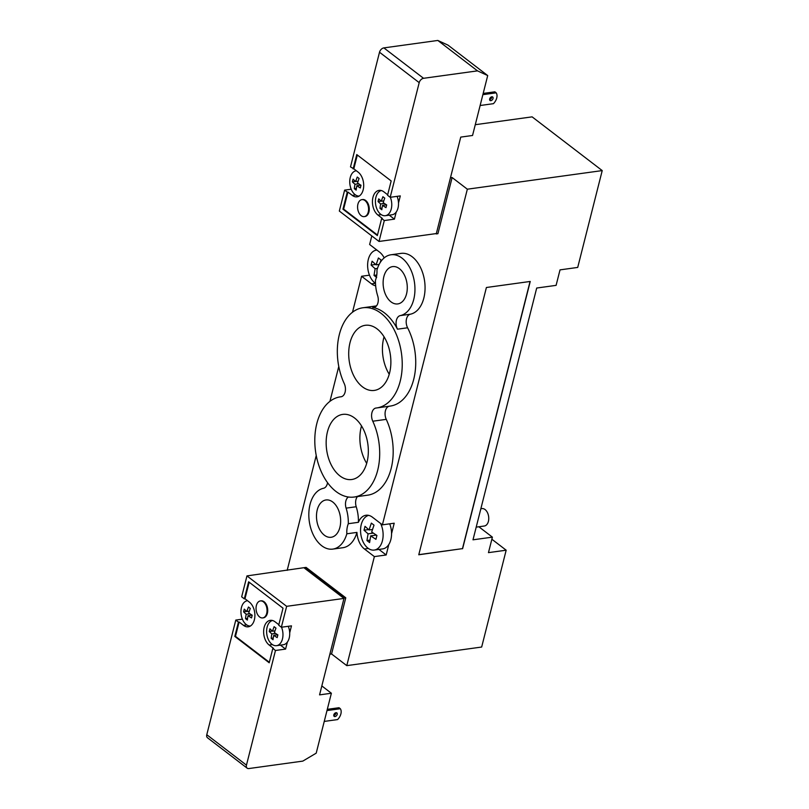 <?xml version="1.0" encoding="UTF-8"?>
<svg xmlns="http://www.w3.org/2000/svg" width="809" height="809" viewBox="0 0 809 809"><rect width="100%" height="100%" fill="white"/><g stroke="black" fill="none" stroke-linecap="round" stroke-linejoin="round"><path stroke-width="1.21" d="M376.66 277.436L374.011 275.404L375.133 268.709L371.098 265.079L372.079 261.206L376.114 264.836L378.42 257.98L381.069 260.002L380.018 262.854M376.772 275.03L374.011 275.404M377.469 268.386L375.133 268.709M375.639 264.452L371.098 265.079M379.148 264.422L376.114 264.836M376.509 250.092L376.873 250.042A17.586 11.134 -97.9 0 0 376.509 250.092A17.586 11.134 -97.9 0 0 367.65 264.088A17.586 11.134 -97.9 0 0 374.992 283.008A17.586 11.134 -97.9 0 0 375.487 283.372M371.685 531.998L376.913 535.457L375.932 539.34L370.704 535.871L369.592 542.566L366.942 540.533L368.065 533.839L364.03 530.208L365.011 526.335L369.046 529.966L371.351 523.11L374.001 525.132L371.685 531.998M376.316 535.093L370.704 535.871M369.905 540.129L366.942 540.533M373.283 533.121L368.065 533.839M368.57 529.582L364.03 530.208M372.443 529.501L369.046 529.966M476.208 527.134L484.318 526.012A8.798 5.562 -97.9 0 0 488.747 519.014A8.798 5.562 -97.9 0 0 485.076 509.559A8.798 5.562 -97.9 0 0 481.921 508.588L480.859 508.74M368.671 515.373A17.586 11.134 -97.9 0 0 360.905 534.779A17.586 11.134 -97.9 0 0 374.243 550.069L382.667 548.906A17.586 11.134 82.1 0 0 388.826 544.477A17.586 11.134 -97.9 0 0 391.556 533.697A17.586 11.134 82.1 0 0 389.705 523.827M374.243 550.069A17.586 11.134 -97.9 0 0 383.021 537.206A17.586 11.134 -97.9 0 0 380.604 523.453M357.426 496.595A8.798 5.562 -97.9 0 0 356.223 506.737A30.782 19.477 82.1 0 1 358.417 522.311A18.031 11.407 82.1 0 1 366.002 515.252A18.031 11.407 82.1 0 1 372.484 517.234L382.404 524.839L394.205 523.211L391.556 533.697M378.936 549.422L386.176 554.974L374.365 556.602L364.444 548.998A18.031 11.407 82.1 0 1 356.941 532.403A30.782 19.477 82.1 0 1 342.895 547.713L332.772 549.109A30.782 19.477 82.1 0 1 309.372 521.967A30.782 19.477 82.1 0 1 323.509 488.282A8.798 5.562 -97.9 0 0 327.544 482.71M388.826 544.477L386.176 554.974M450.461 177.758L452.12 177.535L437.912 233.7L436.223 233.932M452.12 177.535L467.339 189.195L602.22 170.588L532.11 116.86L475.277 124.697M304.285 568.009L343.977 598.417L286.649 606.325L246.957 575.907L304.406 567.625L344.088 598.043L329.86 654.198M344.088 598.043L345.777 597.811L306.085 567.392L304.406 567.625M345.777 597.811L331.569 653.975L329.88 654.208M331.569 653.975L346.778 665.635L374.365 556.602M362.877 307.774A50.562 32.006 82.1 0 1 401.486 353.493A50.562 32.006 82.1 0 1 376.691 407.948A50.562 32.006 82.1 0 1 376.114 408.019A8.798 5.562 -97.9 0 0 376.023 408.029A8.798 5.562 -97.9 0 0 372.777 421.216A50.562 32.006 82.1 0 1 354.15 497.039A50.562 32.006 82.1 0 1 315.54 451.321A50.562 32.006 82.1 0 1 340.336 396.865A50.562 32.006 82.1 0 1 340.902 396.794A8.798 5.562 -97.9 0 0 341.004 396.784A8.798 5.562 -97.9 0 0 344.25 383.597A50.562 32.006 82.1 0 1 362.877 307.774L376.367 305.913A50.562 32.006 82.1 0 1 376.458 305.903M375.659 285.789A18.031 11.407 82.1 0 1 371.513 283.868L361.593 276.263L352.491 312.264M338.779 366.447L329.941 401.355M316.228 455.538L287.175 570.365M346.778 665.635L481.668 647.038L506.171 550.201L488.464 552.638L492.388 537.146L472.992 539.815L536.701 288.034L556.096 285.365L560.02 269.872L577.717 267.425L602.22 170.588M362.452 386.813A32.866 20.801 82.1 0 1 348.75 351.45A32.866 20.801 82.1 0 1 365.294 325.299A32.866 20.801 82.1 0 1 390.393 355.02A32.866 20.801 82.1 0 1 374.274 390.423A32.866 20.801 82.1 0 1 362.452 386.813M384.063 336.817A32.866 20.801 -97.9 0 0 389.23 374.254M339.911 475.904A32.866 20.801 82.1 0 1 326.199 440.541A32.866 20.801 82.1 0 1 342.753 414.39A32.866 20.801 82.1 0 1 367.852 444.111A32.866 20.801 82.1 0 1 351.733 479.515A32.866 20.801 82.1 0 1 339.911 475.904M361.522 425.908A32.866 20.801 -97.9 0 0 366.679 463.345M391 301.858A18.829 11.923 82.1 0 1 383.142 281.583A18.829 11.923 82.1 0 1 392.628 266.606A18.829 11.923 82.1 0 1 407.008 283.635A18.829 11.923 82.1 0 1 397.775 303.921A18.829 11.923 82.1 0 1 391 301.858M324.369 535.214A18.829 11.923 82.1 0 1 316.511 514.949A18.829 11.923 82.1 0 1 325.997 499.962A18.829 11.923 82.1 0 1 340.377 516.991A18.829 11.923 82.1 0 1 331.144 537.277A18.829 11.923 82.1 0 1 324.369 535.214M372.716 307.44A8.798 5.562 -97.9 0 0 373.849 307.471A8.798 5.562 -97.9 0 0 377.661 295.76A30.782 19.477 82.1 0 1 375.467 280.177A18.031 11.407 -97.9 0 0 376.943 270.085A30.782 19.477 82.1 0 1 390.99 254.774A30.782 19.477 82.1 0 1 414.4 281.916A30.782 19.477 82.1 0 1 400.263 315.601A8.798 5.562 -97.9 0 0 397.482 329.182A50.562 32.006 -97.9 0 0 372.716 307.44L374.921 307.137M390.99 254.774L401.112 253.379A30.782 19.477 82.1 0 1 424.513 280.531A30.782 19.477 82.1 0 1 410.375 314.205A8.798 5.562 -97.9 0 0 407.594 327.787A50.562 32.006 82.1 0 1 390.181 406.088L376.691 407.948M348.366 497.019A8.798 5.562 -97.9 0 0 346.11 508.133A30.782 19.477 82.1 0 1 348.305 523.706A18.031 11.407 -97.9 0 0 346.828 533.798A30.782 19.477 82.1 0 1 332.772 549.109M358.417 522.311L348.305 523.706M356.941 532.403L346.828 533.798M389.25 406.219A8.798 5.562 -97.9 0 0 386.267 419.365A50.562 32.006 82.1 0 1 367.64 495.179L354.15 497.039M382.404 524.839L467.339 189.195M371.796 235.935L369.632 244.5L379.552 252.105A18.031 11.407 82.1 0 1 384.194 257.889M530.067 281.481L462.475 548.633L418.799 554.65M462.475 548.633L418.769 554.772L486.401 287.498L530.239 281.451L462.606 548.735M361.593 276.263L369.47 275.171M491.862 539.229L506.171 550.201M478.847 526.77L492.388 537.146M266.697 613.384A8.575 5.43 82.1 0 1 262.713 617.924A8.575 5.43 82.1 0 1 256.17 610.168A8.575 5.43 82.1 0 1 260.367 600.935A8.575 5.43 82.1 0 1 265.696 604.697A8.575 5.43 82.1 0 1 266.697 613.384M260.71 600.905A8.575 5.43 82.1 0 1 261.044 600.844A8.575 5.43 82.1 0 1 266.373 604.606A8.575 5.43 82.1 0 1 267.374 613.293A8.575 5.43 82.1 0 1 263.39 617.833A8.575 5.43 82.1 0 1 263.046 617.864M271.177 638.311A38.043 24.806 -52.5 0 1 271.885 633.912A38.043 15.877 -165.8 0 1 269.255 631.516A37.497 24.452 -52.5 0 1 269.943 628.805A38.043 15.877 14.2 0 0 272.572 631.202A38.043 24.806 -52.5 0 1 274.12 626.682A37.497 15.654 14.2 0 0 275.97 628.108A38.043 24.806 127.5 0 0 274.423 632.618A38.043 15.877 14.2 0 0 277.881 634.893A37.497 24.452 127.5 0 0 277.194 637.603A38.043 15.877 -165.8 0 1 273.735 635.328A38.043 24.806 127.5 0 0 273.027 639.727A37.497 15.654 -165.8 0 1 271.177 638.311L273.24 638.018M273.735 635.328L277.699 634.782M271.885 633.912L275.545 633.407M269.255 631.516L272.431 631.081M272.572 631.202L274.959 630.868M245.511 618.642A38.043 24.806 -52.5 0 1 246.219 614.243A38.043 15.877 -165.8 0 1 243.6 611.847A37.497 24.452 -52.5 0 1 244.288 609.137A38.043 15.877 14.2 0 0 246.907 611.533A38.043 24.806 -52.5 0 1 248.454 607.013A37.497 15.654 14.2 0 0 250.305 608.439A38.043 24.806 127.5 0 0 248.757 612.949A38.043 15.877 14.2 0 0 252.216 615.224A37.497 24.452 127.5 0 0 251.538 617.934A38.043 15.877 -165.8 0 1 248.07 615.659A38.043 24.806 127.5 0 0 247.362 620.058A37.497 15.654 -165.8 0 1 245.511 618.642L247.574 618.349M248.07 615.659L252.034 615.113M246.219 614.243L249.89 613.738M243.6 611.847L246.765 611.412M246.907 611.533L249.303 611.199M247.382 600.733L247.544 600.713A12.752 8.07 -97.9 0 0 247.382 600.733A12.752 8.07 -97.9 0 0 241.456 607.488A12.752 8.07 -97.9 0 0 240.961 612.494A12.752 8.07 -97.9 0 0 250.345 626.045M281.522 627.218A12.752 8.07 82.1 0 1 282.462 638.918A12.752 8.07 82.1 0 1 276.536 645.673A12.752 8.07 82.1 0 1 266.859 634.549A12.752 8.07 82.1 0 1 272.532 620.503M288.267 626.287A12.752 8.07 82.1 0 1 289.703 632.85A12.752 8.07 82.1 0 1 289.207 637.988A12.752 8.07 82.1 0 1 287.367 642.083A12.752 8.07 82.1 0 1 283.281 644.743L276.536 645.673M324.247 721.416L337.596 719.575A8.798 5.734 127.5 0 0 340.336 708.724L339.022 707.713L327.301 709.331M335.007 716.562A2.194 1.436 -52.5 0 1 334.168 716.37A2.194 1.436 -52.5 0 1 334.36 713.75A2.194 1.436 -52.5 0 1 336.837 712.881A2.194 1.436 -52.5 0 1 336.979 714.964A2.194 1.436 -52.5 0 1 335.007 716.562M333.753 715.54A2.194 1.436 127.5 0 0 335.927 712.699M326.988 710.565L340.336 708.724M343.977 598.417L319.565 694.87L331.377 693.242L316.208 753.159L302.809 761.107L248.859 768.55A4.399 2.872 -52.5 0 1 247.16 768.166A4.399 2.872 -52.5 0 1 246.462 765.142L206.78 734.724A4.399 2.872 127.5 0 0 207.468 737.747L247.16 768.166M287.367 642.083L285.587 649.091L275.475 650.487L246.462 765.142M275.475 650.487L272.825 648.454L269.205 662.783L234.812 636.43L238.433 622.101L235.793 620.068L206.78 734.724M286.649 606.325L281.36 627.238L291.473 625.853L289.703 632.85M331.377 693.242L321.83 685.931M249.172 582.227L244.985 598.761L244.318 598.852L248.626 581.813L283.019 608.176L278.711 625.215L281.36 627.238M278.842 624.7L275.04 621.787A13.187 8.353 -97.9 0 0 270.297 620.341A13.187 8.353 -97.9 0 0 263.653 630.838A13.187 8.353 -97.9 0 0 269.154 645.026L273.503 648.363L272.825 648.454M238.433 622.101L239.11 622L235.48 636.339L269.336 662.278M234.812 636.43L235.48 636.339M239.11 622L243.489 625.357A13.187 8.353 -97.9 0 0 248.232 626.803A13.187 8.353 -97.9 0 0 254.875 616.316A13.187 8.353 -97.9 0 0 249.374 602.118L244.985 598.761M280.43 645.127L285.587 649.091M246.957 575.907L241.669 596.83L244.318 598.852M235.793 620.068L242.387 619.158M357.922 204.171A8.575 5.43 82.1 0 1 361.916 199.631A8.575 5.43 82.1 0 1 368.459 207.387A8.575 5.43 82.1 0 1 364.252 216.62A8.575 5.43 82.1 0 1 358.933 212.858A8.575 5.43 82.1 0 1 357.922 204.171M362.25 199.601A8.575 5.43 82.1 0 1 362.584 199.54A8.575 5.43 82.1 0 1 369.137 207.296A8.575 5.43 82.1 0 1 364.93 216.529A8.575 5.43 82.1 0 1 364.596 216.559M356.87 185.696A38.043 24.806 127.5 0 0 356.162 190.095A37.497 15.654 -165.8 0 1 354.312 188.669A38.043 24.806 -52.5 0 1 355.02 184.27A38.043 15.877 -165.8 0 1 352.39 181.883A37.497 24.452 -52.5 0 1 353.078 179.173A38.043 15.877 14.2 0 0 355.707 181.56A38.043 24.806 -52.5 0 1 357.254 177.05A37.497 15.654 14.2 0 0 359.105 178.465A38.043 24.806 127.5 0 0 357.558 182.986A38.043 15.877 14.2 0 0 361.016 185.261A37.497 24.452 127.5 0 0 360.329 187.971A38.043 15.877 -165.8 0 1 356.87 185.696L360.834 185.15M355.707 181.56L358.094 181.236M352.39 181.883L355.566 181.449M355.02 184.27L358.68 183.774M354.312 188.669L356.375 188.386M382.536 205.365A38.043 24.806 127.5 0 0 381.828 209.764A37.497 15.654 -165.8 0 1 379.977 208.338A38.043 24.806 -52.5 0 1 380.685 203.939A38.043 15.877 -165.8 0 1 378.056 201.552A37.497 24.452 -52.5 0 1 378.743 198.842A38.043 15.877 14.2 0 0 381.373 201.229A38.043 24.806 -52.5 0 1 382.91 196.718A37.497 15.654 14.2 0 0 384.771 198.134A38.043 24.806 127.5 0 0 383.223 202.655A38.043 15.877 14.2 0 0 386.682 204.93A37.497 24.452 127.5 0 0 385.994 207.64A38.043 15.877 -165.8 0 1 382.536 205.365L386.5 204.819M381.373 201.229L383.759 200.905M378.056 201.552L381.231 201.117M380.685 203.939L384.346 203.443M379.977 208.338L382.04 208.055M381.332 190.54A12.752 8.07 -97.9 0 0 375.659 204.586A12.752 8.07 -97.9 0 0 385.337 215.7A12.752 8.07 -97.9 0 0 391.263 208.955A12.752 8.07 -97.9 0 0 391.758 203.949A12.752 8.07 -97.9 0 0 390.332 197.285M385.337 215.7L392.072 214.769A12.752 8.07 82.1 0 0 396.218 212.039A12.752 8.07 -97.9 0 0 398.503 203.019A12.752 8.07 82.1 0 0 397.077 196.354M359.145 196.081A12.752 8.07 82.1 0 1 350.257 177.525A12.752 8.07 82.1 0 1 356.182 170.77A12.752 8.07 82.1 0 1 356.344 170.75M480.131 105.514L493.439 103.673A8.798 5.734 127.5 0 0 496.19 92.833L494.865 91.811L483.185 93.429M489.597 99.638A2.194 1.436 127.5 0 0 491.771 96.807M491.842 96.797A2.194 1.436 -52.5 0 1 492.681 96.989A2.194 1.436 -52.5 0 1 492.489 99.598A2.194 1.436 -52.5 0 1 490.011 100.478A2.194 1.436 -52.5 0 1 489.87 98.395A2.194 1.436 -52.5 0 1 491.842 96.797M482.872 94.663L496.19 92.833M383.87 47.893A4.399 2.872 127.5 0 0 379.512 52.231L419.204 82.649A4.399 2.872 -52.5 0 1 423.552 78.301L383.87 47.893L437.821 40.45L477.502 70.868L487.706 75.561L448.024 45.142L437.821 40.45M357.315 155.004L353.816 168.818L350.499 166.887L379.512 52.231M353.149 168.909L356.769 154.58L391.172 180.943L387.541 195.272L390.191 197.305L419.204 82.649M389.23 215.164L394.418 219.148L384.305 220.544L379.017 241.456L339.325 211.048L344.624 190.125L351.197 189.225M379.017 241.456L436.344 233.558L460.746 137.105L472.547 135.477L487.706 75.561M387.673 194.767L383.83 191.824A13.187 8.353 -97.9 0 0 379.087 190.378A13.187 8.353 -97.9 0 0 372.453 200.865A13.187 8.353 -97.9 0 0 377.955 215.063L382.333 218.42L381.656 218.511L377.348 235.561L342.955 209.197L347.263 192.158L347.941 192.067L343.623 209.106L377.479 235.045M342.955 209.197L343.623 209.106M347.941 192.067L352.289 195.394A13.187 8.353 -97.9 0 0 357.032 196.84A13.187 8.353 -97.9 0 0 363.676 186.353A13.187 8.353 -97.9 0 0 358.165 172.155L353.816 168.818M347.263 192.158L344.624 190.125M384.305 220.544L381.656 218.511M390.191 197.305L400.303 195.909L398.503 203.019M396.218 212.039L394.418 219.148M477.502 70.868L423.552 78.301M410.375 314.205L400.263 315.601M407.594 327.787L397.482 329.182M356.223 506.737L346.11 508.133M386.267 419.365L372.777 421.216M371.513 283.868L375.416 283.322M364.444 548.998L368.348 548.451M269.154 645.026L272.39 644.581M243.489 625.357L246.725 624.912M377.955 215.063L381.181 214.618M352.289 195.394L355.525 194.949M341.267 396.734L340.336 396.865M261.044 600.844L260.367 600.935M263.39 617.833L262.713 617.924M362.584 199.54L361.916 199.631M364.93 216.529L364.252 216.62"/></g></svg>
